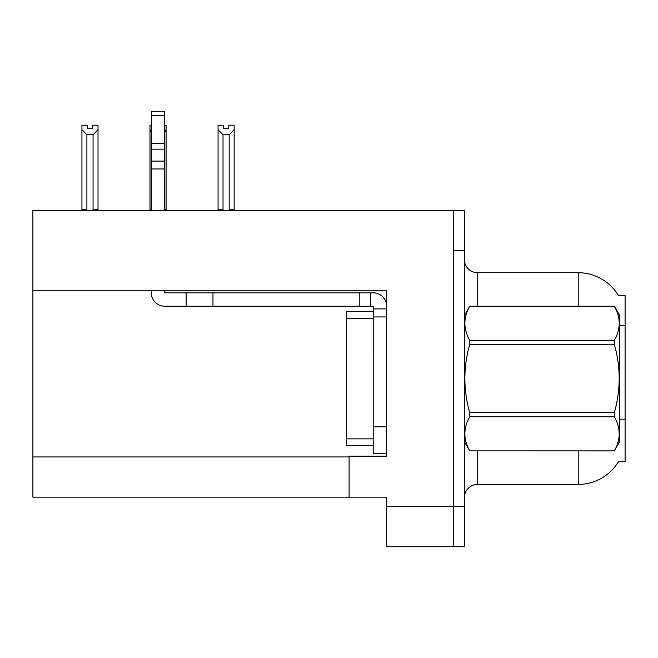 <?xml version="1.0" encoding="UTF-8"?>
<svg xmlns="http://www.w3.org/2000/svg" width="658" height="658" viewBox="0 0 658 658"><rect width="100%" height="100%" fill="white"/><g stroke="black" fill="none" stroke-linecap="round" stroke-linejoin="round"><path stroke-width="0.99" d="M32.9 290.277L386.616 290.277L386.616 426.803L373.209 426.803L373.209 453.601L386.616 453.601L386.616 426.803L386.616 456.15L349.094 456.15L349.094 497.144L32.9 497.144L32.9 210.428L453.601 210.428L453.601 546.724L386.616 546.724L386.616 506.528L453.601 506.528L453.601 546.724L464.318 546.724L464.318 506.528L453.601 506.528L453.601 250.624L464.318 250.624L464.318 506.528M349.094 497.144L386.616 497.144L386.616 506.528M578.209 306.225L578.209 272.725A46.891 46.891 0 0 1 618.52 295.672A46.891 46.891 0 0 0 578.209 272.725A46.891 46.891 0 0 1 618.421 295.508L625.1 295.508L625.1 461.645L618.421 461.645L618.66 461.242A46.891 46.891 0 0 1 578.209 484.42L477.716 484.42A13.399 13.399 0 0 0 464.318 497.818M453.601 210.428L464.318 210.428L464.318 250.624M618.421 295.508A46.891 46.891 0 0 0 578.209 272.725L477.716 272.725A13.399 13.399 0 0 1 464.318 259.326A13.399 13.399 0 0 0 477.716 272.725L477.716 306.225M228.778 128.392L223.424 128.392L228.778 128.392L228.778 125.217L234.141 125.217L234.141 129.667L229.181 134.783L223.021 134.783L223.021 209.754L222.363 210.428M229.839 210.428L229.181 209.754L229.181 134.783M229.181 209.754L234.141 209.754L234.141 210.428L234.141 129.667M223.021 134.783L218.061 129.667L218.061 125.217L223.424 125.217L223.424 128.392M223.021 209.754L218.061 209.754L218.061 210.428M218.061 129.667L218.061 209.754L218.061 129.667M151.34 125.217L149.999 125.217L149.999 210.428M164.739 125.217L166.079 125.217L166.079 209.754L164.739 209.754M166.079 129.667L164.739 131.945M151.34 131.945L149.999 129.667L149.999 209.754L151.34 209.754M166.079 209.754L166.079 210.428M92.655 128.392L87.3 128.392L92.655 128.392L92.655 125.217L98.017 125.217L98.017 129.667L93.058 134.783L86.897 134.783L86.897 209.754L81.937 209.754L81.937 210.428M86.897 134.783L81.937 129.667L81.937 125.217L87.3 125.217L87.3 128.392M86.897 209.754L86.239 210.428M81.937 129.667L81.937 209.754M98.017 129.667L98.017 209.754L93.058 209.754L93.058 134.783M93.716 210.428L93.058 209.754M98.017 209.754L98.017 210.428M149.999 129.667L149.999 209.754M151.34 290.277L151.34 292.826A13.399 13.399 0 0 0 164.739 306.225L186.173 306.225L186.173 292.826L373.209 292.826A13.399 13.399 0 0 1 386.608 306.233M386.616 308.906L373.209 308.906L373.209 306.225L370.528 306.225L370.528 292.826M386.616 316.942L373.209 316.942L373.209 308.906M373.209 426.803L373.218 311.579L346.421 311.579L346.421 445.565L373.209 445.565M373.209 453.601L386.616 453.601M186.173 306.225L359.811 306.225L359.811 292.826M370.528 306.225L359.811 306.225M164.739 290.277L164.739 292.826L186.173 292.826M151.34 210.428L151.34 168.958L164.739 168.958L164.739 210.428M164.739 115.553L151.34 115.553L151.34 111.276L164.739 111.276L164.739 168.958M151.34 168.958L151.34 161.095L164.739 161.095M164.739 149.16L151.34 149.16L151.34 115.553M151.34 149.16L151.34 161.095M164.739 143.518L151.34 143.518M464.318 315.601L469.738 306.225L614.325 306.225L619.737 315.601L619.737 441.543L614.325 450.886C620.815 439.56 620.815 428.194 614.325 416.785L469.738 416.785C463.248 428.103 463.248 439.47 469.738 450.886L614.325 450.927M614.325 306.225L469.738 306.258C463.248 317.584 463.248 328.951 469.738 340.367L469.738 344.471C463.248 367.148 463.248 389.881 469.738 412.673L469.738 416.785M469.738 340.367L614.325 340.367C620.815 329.041 620.815 317.674 614.325 306.258M614.325 340.367L614.325 344.471L469.738 344.471M469.738 412.673L614.325 412.673C620.815 389.881 620.815 367.148 614.325 344.471M614.325 412.673L614.325 416.785M464.318 441.543L469.738 450.927M469.738 450.886L614.325 450.886M32.9 456.956L349.094 456.956M625.1 325.397L619.737 325.397M625.1 419.187L619.737 419.187M477.716 450.927L477.716 484.42M578.209 484.42L578.209 450.927M464.581 315.149A13.399 2.328 -0 0 1 464.318 314.689M212.97 306.225L212.97 292.826M346.421 438.861L373.209 438.861M346.421 318.283L373.209 318.283"/></g></svg>
